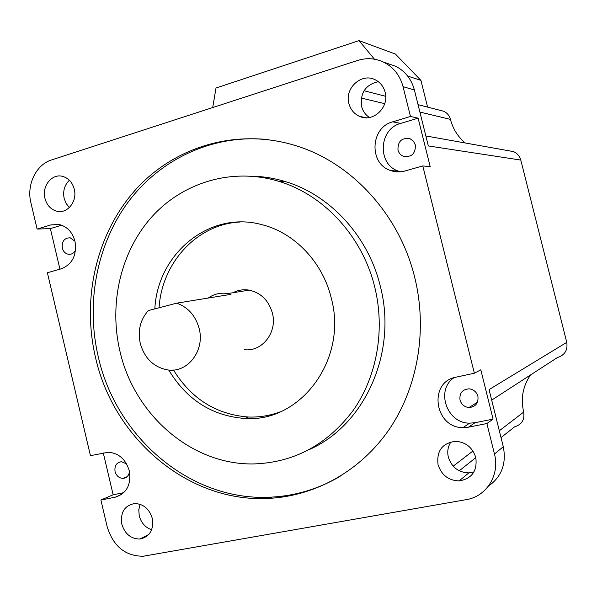 <?xml version="1.0" encoding="UTF-8"?>
<svg xmlns="http://www.w3.org/2000/svg" width="597" height="597" viewBox="0 0 597 597"><rect width="100%" height="100%" fill="white"/><g stroke="black" fill="none" stroke-linecap="round" stroke-linejoin="round"><path stroke-width="0.9" d="M176.719 303.164L148.295 310.589C140.302 319.649 137.616 330.566 140.243 343.342C144.616 358.506 153.832 367.371 167.876 369.953C187.704 373.103 205.084 350.521 199.167 328.581C195.607 315.723 188.13 307.254 176.719 303.164L230.994 294.343L227.785 293.567C220.644 292.418 214.114 293.911 208.196 298.045M244.106 349.641C261.971 352.282 277.65 332.342 272.396 313.119C268.71 300.478 260.971 292.814 249.18 290.135C243.457 289.194 238.054 290.06 232.964 292.739M415.37 144.952C415.624 153.63 411.646 157.421 403.438 156.324C400.632 155.168 398.803 153.063 397.968 150.034C397.736 141.258 401.774 137.497 410.087 138.735L413.445 141.176L415.37 144.952M129.482 471.637C128.848 475.734 126.698 477.988 123.019 478.391C119.049 478.167 116.393 475.876 115.057 471.526C114.348 465.802 116.46 462.533 121.4 461.72L126.542 463.824M74.983 241.255L70.185 237.8C64.364 237.882 61.73 241.292 62.289 248.039C63.252 251.486 65.26 253.561 68.312 254.262C71.513 254.628 73.931 253.232 75.565 250.061M477.906 396.318C478.622 403.184 475.63 406.93 468.936 407.542C464.384 406.997 461.406 404.497 460.011 400.027C459.302 393.05 462.377 389.311 469.227 388.826C473.652 389.453 476.548 391.953 477.906 396.318M103.274 452.922L113.146 494.779L100.893 500.025L115.251 497.182C126.646 493.51 131.333 484.749 129.318 470.884C125.773 459.294 118.766 453.078 108.288 452.235L90.453 455.675L47.387 272.747L61.364 268.769C72.453 264.202 76.998 255.038 74.998 241.292C72.446 232.151 67.17 226.554 59.163 224.502L51.006 224.875L37.104 229.069L50.364 228.599L59.939 269.18M168.742 370.043C186.742 399.803 212.092 415.945 244.792 418.46C300.298 422.855 348.006 359.558 331.313 298.276C322.716 261.993 294.157 232.39 261.411 224.539C209.405 210.405 157.429 253.777 154.839 308.88M173.488 370.043C191.443 398.945 216.442 414.609 248.486 417.019C259.397 417.407 270.001 415.669 280.306 411.811M374.819 287.418C362.618 236.434 323.634 194.48 278.359 181.197C232.158 167.339 182.921 182.346 151.765 216.935C120.684 251.71 108.751 303.53 119.9 351.036C134.131 414.654 191.637 465.272 253.852 463.929C294.194 462.585 327.35 444.683 353.32 410.221C376.916 376.498 385.244 330.119 374.819 287.418M309.843 449.325C364.894 424.84 397.632 352.327 380.334 286.306C368.289 235.994 329.753 194.585 284.963 181.466C274.008 178.167 262.956 176.406 251.807 176.19M95.468 357.297C113.497 438.683 188.749 503.375 269.434 498.346C315.82 495.816 361.021 470.675 389.55 428.892C417.855 386.99 427.646 330.051 414.773 277.627C399.96 216.293 354.163 165.406 300.358 147.168C241.322 126.825 177.473 144.638 137.176 187.98C96.953 231.576 81.416 297.202 95.468 357.297M268.307 139.623C213.927 133.825 161.242 158.414 128.937 201.04C96.804 243.942 85.64 302.619 98.244 356.678C116.206 437.75 191.227 502.159 271.635 497.114C295.754 495.801 318.567 488.898 340.066 476.413M348.894 103.535C350.566 109.676 354.17 113.975 359.722 116.437C373.095 122.721 389.505 107.281 385.125 92.236C383.543 86.408 380.177 82.229 375.028 79.685C361.424 72.61 344.424 88.326 348.894 103.535M369.453 117.482C365.468 114.855 362.842 111.139 361.581 106.333C360.021 92.893 365.595 84.67 378.297 81.662M44.932 198.338C46.85 205.308 50.872 209.622 56.991 211.256C67.454 213.987 77.535 201.241 74.274 189.189C72.409 182.391 68.528 178.122 62.625 176.376C51.954 173.279 41.648 186.197 44.932 198.338M69.356 207.54L66.133 203.465L64.163 198.435C62.745 191.137 64.483 185.07 69.371 180.242M121.803 524.159C124.877 533.949 130.9 538.912 139.862 539.046C149.705 536.89 153.854 530.017 152.302 518.42C149.295 508.845 143.437 503.875 134.713 503.525C124.557 505.472 120.258 512.353 121.803 524.159M151.668 529.748C145.34 527.547 141.198 522.912 139.25 515.845L138.765 509.883L140.101 504.293M438.056 464.653C441.459 475.078 448.474 480.495 459.1 480.921C471.899 478.757 477.466 470.966 475.802 457.556C472.578 447.571 465.914 442.153 455.817 441.302C442.347 442.981 436.429 450.765 438.056 464.653M450.981 441.87C447.937 446.437 447.056 451.526 448.34 457.138C451.645 467.257 458.481 472.511 468.832 472.891L473.973 471.906M465.287 142.989C457.869 136.773 452.922 128.907 450.459 119.385C449.407 115.557 447.131 112.84 443.631 111.236L440.228 110.363M491.682 400.124L557.359 357.581C564.769 355.2 567.904 350.126 566.762 342.357L520.793 160.071C519.674 156.078 517.241 153.257 513.495 151.608L508.39 150.698M501.025 437.601L514.569 426.833C521.771 424.646 524.808 419.728 523.688 412.079C520.562 398.512 522.845 386.14 530.539 374.953M520.793 160.071L428.333 145.944L414.393 89.983C411.445 79.11 405.206 71.2 395.677 66.26L383.834 62.245C375.379 58.237 366.64 57.633 357.625 60.446L51.529 159.944C36.036 164.608 26.372 184.921 30.895 202.711L37.104 229.069M240.069 222.017C197.122 223.972 161.839 262.695 159.063 307.776M100.893 500.025L107.221 526.905C113.348 546.419 125.377 556.195 143.287 556.232L466.347 499.622C486.436 496.6 500.092 474.802 494.473 454.041L486.883 423.534L493.077 419.116L480.801 369.819L474.361 373.229L422.773 165.929L430.191 166.645L418.109 118.169L410.467 116.475L403.042 86.655C400.012 75.461 393.61 67.319 383.834 62.245M566.762 342.357L489.062 389.61L503.286 446.705C506.599 463.638 501.614 476.816 488.331 486.249M474.361 373.229L456.086 377.155C428.094 381.864 434.392 427.952 462.981 427.624L468.496 427.176L486.883 423.534M410.467 116.475L392.707 121.833C370.222 127.482 368.752 163.884 390.647 170.548C395.318 172.19 400.072 172.339 404.915 171.011L422.773 165.929M395.677 66.26L387.334 63.431M113.146 494.779L123.803 492.659M418.109 118.169L400.662 123.415C378.565 128.937 377.103 164.638 398.617 171.175L400.684 171.802M61.663 225.211L50.364 228.599M453.914 377.729C435.4 390.139 446.84 423.482 469.608 423.154L475.025 422.713L493.077 419.116M212.711 107.55L216.002 88.02L359.021 40.633L395.423 54.066L420.922 80.364L427.594 107.109M359.021 40.633L374.446 59.193M420.922 80.364L407.661 76.065M59.663 224.614L51.006 224.875M414.393 89.983L403.042 86.655M503.286 446.705L494.473 454.041M279.963 497.42L282.127 496.189M459.25 470.802L475.816 457.638M121.751 494.368L115.251 497.182M400.662 123.415L392.707 121.833M475.025 422.713L468.496 427.176M453.183 466.182L472.951 451.011M499.323 430.78L523.688 412.079M361.297 98.057L384.729 103.662M419.892 112.072L450.459 119.385M227.785 293.567L249.18 290.135M407.594 156.81L403.438 156.324M127.079 476.727L123.019 478.391M71.304 254.053L68.312 254.262M477.496 402.184L468.936 407.542M248.486 417.019L244.792 418.46M278.359 181.197L284.963 181.466M271.635 497.114L269.434 498.346M366.416 117.751L359.722 116.437M62.827 211.189L56.991 211.256M148.877 534.427L139.862 539.046M468.832 472.891L459.1 480.921M398.617 171.175L390.647 170.548M469.608 423.154L462.981 427.624M425.84 135.944L513.495 151.608M364.058 90.737L385.707 96.318M418.042 104.647L443.631 111.236M279.202 497.51L281.366 496.279"/></g></svg>
